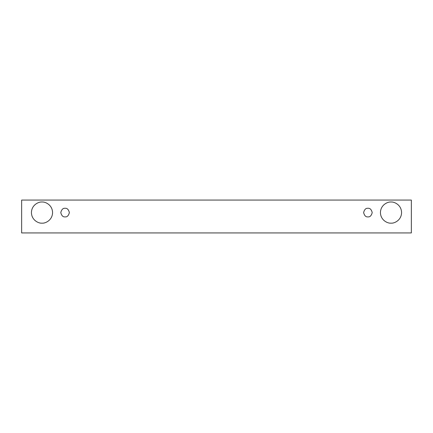 <?xml version="1.0" encoding="UTF-8"?>
<svg xmlns="http://www.w3.org/2000/svg" width="433" height="433" viewBox="0 0 433 433"><rect width="100%" height="100%" fill="white"/><g stroke="black" fill="none" stroke-linecap="round" stroke-linejoin="round"><path stroke-width="0.65" d="M21.65 200.068L411.35 200.068L411.35 232.932L21.65 232.932L21.65 200.068L21.65 232.932L411.35 232.932L411.35 200.068L21.65 200.068M41.996 223.152C38.905 223.574 31.577 220.408 31.43 212.587C31.577 204.766 38.905 201.599 41.996 202.022C45.086 201.599 52.415 204.766 52.561 212.587C52.415 220.408 45.086 223.574 41.996 223.152C45.086 223.574 52.415 220.408 52.561 212.587C52.415 204.766 45.086 201.599 41.996 202.022C38.905 201.599 31.577 204.766 31.43 212.587C31.577 220.408 38.905 223.574 41.996 223.152M391.004 223.152C387.914 223.574 380.585 220.408 380.439 212.587C380.585 204.766 387.914 201.599 391.004 202.022C394.095 201.599 401.423 204.766 401.57 212.587C401.423 220.408 394.095 223.574 391.004 223.152C394.095 223.574 401.423 220.408 401.57 212.587C401.423 204.766 394.095 201.599 391.004 202.022C387.914 201.599 380.585 204.766 380.439 212.587C380.585 220.408 387.914 223.574 391.004 223.152M367.92 216.89C365.885 217.133 364.451 215.699 363.617 212.587C364.451 209.475 365.885 208.04 367.92 208.284C369.955 208.04 371.39 209.475 372.223 212.587C371.39 215.699 369.955 217.133 367.92 216.89C369.955 217.133 371.39 215.699 372.223 212.587C371.39 209.475 369.955 208.04 367.92 208.284C365.885 208.04 364.451 209.475 363.617 212.587C364.451 215.699 365.885 217.133 367.92 216.89M65.08 216.89C63.045 217.133 61.61 215.699 60.777 212.587C61.61 209.475 63.045 208.04 65.08 208.284C67.115 208.04 68.549 209.475 69.383 212.587C68.549 215.699 67.115 217.133 65.08 216.89C67.115 217.133 68.549 215.699 69.383 212.587C68.549 209.475 67.115 208.04 65.08 208.284C63.045 208.04 61.61 209.475 60.777 212.587C61.61 215.699 63.045 217.133 65.08 216.89"/></g></svg>
